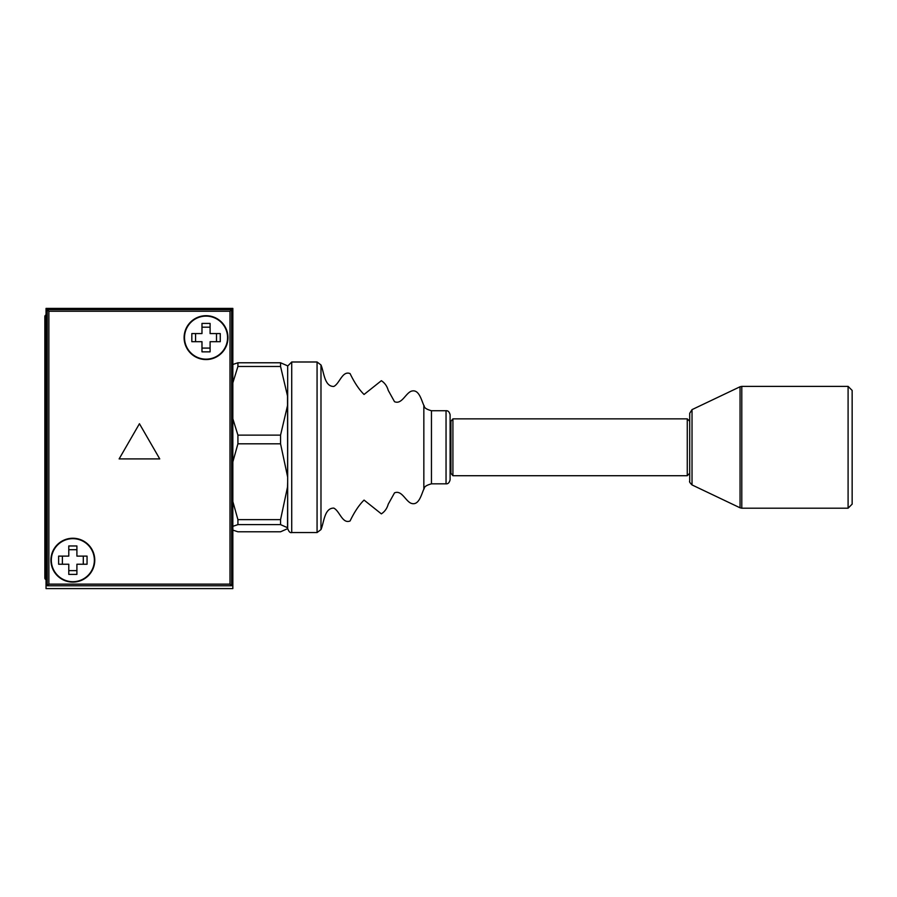 <?xml version="1.0" encoding="UTF-8"?>
<svg xmlns="http://www.w3.org/2000/svg" width="897" height="897" viewBox="0 0 897 897"><rect width="100%" height="100%" fill="white"/><g stroke="black" fill="none" stroke-linecap="round" stroke-linejoin="round"><path stroke-width="1.35" d="M46.039 308.4L46.039 588.6L232.839 588.6L232.839 308.4L46.039 308.4M72.836 582.108A21.932 21.932 0 0 0 94.768 560.177A21.932 21.932 0 0 0 72.836 538.245A21.932 21.932 0 0 0 50.916 560.177A21.932 21.932 0 0 0 72.836 582.108M68.777 564.235L68.777 574.394L76.907 574.394L76.907 564.235L87.054 564.235L87.054 556.118L76.907 556.118L76.907 545.959L68.777 545.959L68.777 556.118L58.63 556.118L58.63 564.235L68.777 564.235M68.777 549.715L76.907 549.715M62.375 556.118L62.375 564.235M68.777 570.638L76.907 570.638M83.298 556.118L83.298 564.235M227.569 337.631A21.528 21.528 0 0 1 206.041 359.159A21.528 21.528 0 0 1 184.513 337.631A21.528 21.528 0 0 1 206.041 316.114A21.528 21.528 0 0 1 227.569 337.631M94.364 560.177A21.528 21.528 0 0 1 72.836 581.704A21.528 21.528 0 0 1 51.32 560.177A21.528 21.528 0 0 1 72.836 538.66A21.528 21.528 0 0 1 94.364 560.177M47.261 585.763L231.628 585.763L231.628 309.611L47.261 309.611L47.261 585.763L48.875 584.138L230.002 584.138L230.002 311.237L48.875 311.237L48.875 584.138M139.439 423.732L119.133 458.905L159.744 458.905L139.439 423.732M230.002 584.138L231.628 585.763M230.002 311.237L231.628 309.611M48.875 311.237L47.261 309.611M206.041 359.562A21.932 21.932 0 0 0 227.973 337.631A21.932 21.932 0 0 0 206.041 315.699A21.932 21.932 0 0 0 184.109 337.631A21.932 21.932 0 0 0 206.041 359.562M201.982 341.69L201.982 351.848L210.1 351.848L210.1 341.69L220.258 341.69L220.258 333.572L210.1 333.572L210.1 323.425L201.982 323.425L201.982 333.572L191.823 333.572L191.823 341.69L201.982 341.69M201.982 327.17L210.1 327.17M195.58 333.572L195.58 341.69M201.982 348.092L210.1 348.092M216.502 333.572L216.502 341.69M320.98 529.589C324.03 522.626 324.322 507.881 333.819 508.117C339.761 511.099 342.34 524.117 350.077 520.978C354.494 511.828 359.159 504.865 364.059 500.089L381.36 513.869C384.757 511.649 387.055 508.431 388.233 504.192L394.512 492.879C401.553 489.863 405.253 500.515 410.837 503.183C418.865 506.357 421.332 494.494 423.844 489.134L423.844 405.422C421.332 400.073 418.865 388.21 410.837 391.384C405.253 394.052 401.553 404.704 394.512 401.688L388.233 390.363C387.055 386.136 384.757 382.918 381.36 380.698L364.059 394.467C359.159 389.702 354.494 382.739 350.077 373.589C342.34 370.439 339.761 383.468 333.819 386.45C324.322 386.685 324.03 371.941 320.98 364.967L320.98 529.589L317.067 532.56L317.067 361.996L291.727 361.996L291.727 532.56C290.18 533.065 288.823 531.708 287.668 528.501L287.668 447.278L287.522 476.43L280.559 443.813L280.559 435.123L237.918 435.123L237.918 443.813L232.839 461.91M232.839 418.753L237.918 435.123M280.559 443.813L237.918 443.813M232.839 501.546L237.918 519.632L237.918 524.622L232.839 526.326M232.839 530.082L237.918 531.786L280.559 531.786L287.522 528.703L287.522 527.705L280.559 524.622L280.559 519.632L237.918 519.632M280.559 519.632L287.522 487.015L287.668 481.723L287.522 396.003L280.559 366.469L237.918 366.469L232.839 382.862M280.559 524.622L237.918 524.622M287.455 528.804L287.522 528.703A0.807 0.807 0 0 0 287.668 528.243L287.455 528.804M232.839 364.485L237.918 362.78L237.918 366.469M280.559 366.469L280.559 362.78L237.918 362.78M280.559 362.78L287.455 365.763M280.559 435.123L287.522 405.59L287.668 440.349M287.668 396.306L287.668 481.723M287.668 486.779L287.522 527.705A0.807 0.807 0 0 0 287.668 527.245M446.044 410.736C448.04 410.546 449.386 411.902 450.103 414.795L450.103 479.772C449.386 482.664 448.04 484.01 446.044 483.831L446.044 410.736L431.457 410.736L431.457 483.831L446.044 483.831M287.668 447.278L287.668 366.066L291.727 361.996M852.15 447.278L852.15 504.136L848.091 508.195L848.091 386.372L852.15 390.43L852.15 447.278L852.15 390.43M848.091 386.372L741.797 386.372L741.797 508.195L740.047 507.803L740.047 386.764L692.024 409.626L692.024 484.929C689.928 482.821 689.154 481.599 689.715 481.263L689.715 413.293L689.715 421.287L687.27 418.854L452.918 418.854L452.918 475.713L687.27 475.713L687.27 418.854M450.103 467.584A0.807 0.807 0 0 1 450.922 468.402M450.103 426.972A0.807 0.807 0 0 0 450.922 426.165M689.715 473.268L687.27 475.713M452.918 475.713L450.922 473.268L450.922 421.287L452.918 418.854M46.039 578.027L44.85 578.027L44.85 316.529L44.85 578.027A1.626 1.626 0 0 0 46.039 579.597M44.85 316.529A1.626 1.626 116.6 0 1 46.039 314.97A1.626 1.626 0 0 0 44.85 316.529L46.039 316.529M423.844 405.422C424.83 406.016 422.622 408.292 431.457 410.736M317.067 532.56L291.727 532.56M320.98 364.967L317.067 361.996M423.844 489.134C424.83 488.54 422.622 486.264 431.457 483.831M692.024 484.929L740.047 507.803M741.797 508.195L848.091 508.195M692.024 409.626L689.715 413.293M741.797 386.372L740.047 386.764M44.85 335.321L44.85 340.557"/></g></svg>

